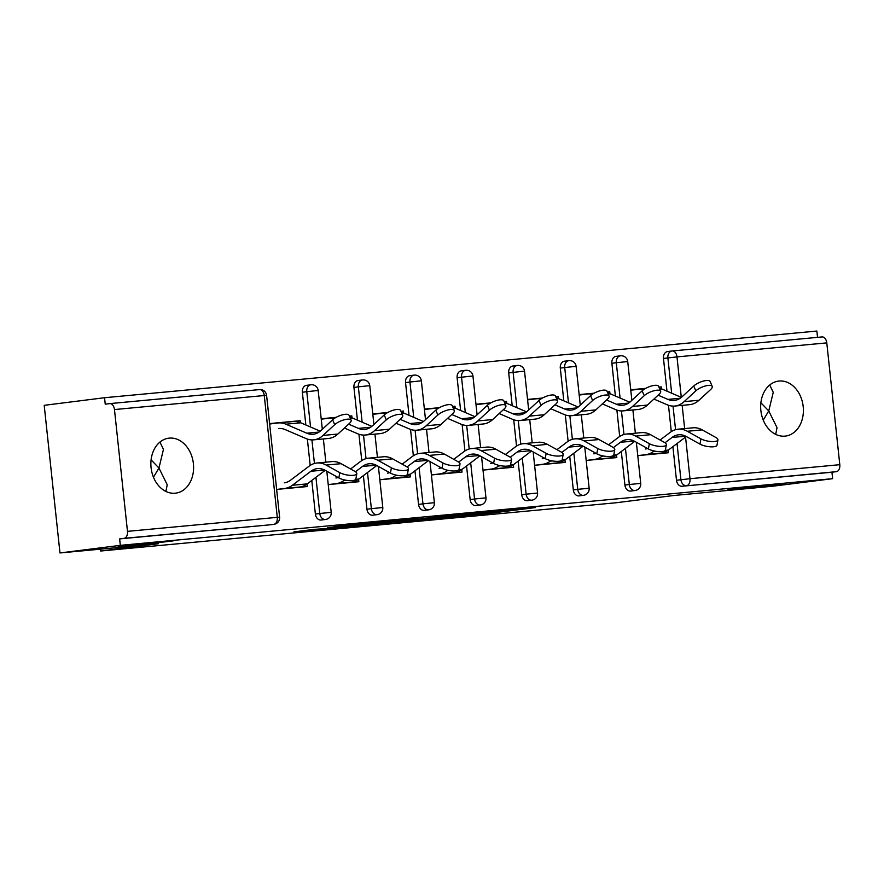 <?xml version="1.0" encoding="UTF-8"?>
<svg xmlns="http://www.w3.org/2000/svg" width="884" height="884" viewBox="0 0 884 884"><rect width="100%" height="100%" fill="white"/><g stroke="black" fill="none" stroke-linecap="round" stroke-linejoin="round"><path stroke-width="1.33" d="M769.721 385.004L773.246 392.308L768.749 410.938L777.025 427.646L775.699 434.353M734.317 488.719L783.025 483.791L746.118 488.145L727.93 489.681L734.317 488.719M159.927 442.088L163.452 449.392L158.954 468.023L167.231 484.73L165.894 491.438M124.511 545.793L173.231 540.875L136.324 545.229L118.136 546.765L124.511 545.793M445.127 517.67L485.946 513.825L535.616 507.549L495.438 511.339L445.127 517.67M153.462 477.205L158.954 468.023L151.087 459.879M763.257 420.121L768.749 410.938L760.892 402.795M175.176 493.206A27.702 21.249 82.8 0 0 175.695 493.15A27.702 21.249 82.8 0 0 193.364 463.349A27.702 21.249 82.8 0 0 169.297 438.121A27.702 21.249 82.8 0 0 168.778 438.177A27.702 21.249 82.8 0 0 151.109 467.979A27.702 21.249 82.8 0 0 175.176 493.206M784.981 436.132A27.702 21.249 82.8 0 0 785.5 436.077A27.702 21.249 82.8 0 0 803.158 406.264A27.702 21.249 82.8 0 0 779.091 381.037A27.702 21.249 82.8 0 0 778.572 381.092A27.702 21.249 82.8 0 0 760.903 410.905A27.702 21.249 82.8 0 0 784.981 436.132M314.527 529.339L293.941 531.848L339.71 527.516L389.38 521.24L343.611 525.571L327.644 527.693L378.164 522.455L330.97 528.278L314.527 529.339M832.64 478.675L772.284 486.277L673.741 495.504L615.872 502.786L100.654 551.008L158.523 543.726L59.979 552.953L120.323 545.351L832.64 478.675L831.943 472.222L836.352 471.669L682.139 486.244L831.943 472.222M395.866 522.256L440.663 518.068L490.333 511.781L444.553 516.123L395.866 522.256M384.242 523.427L344.417 527.129L394.087 520.853L417.944 518.565L396.242 521.339L408.64 520.212L440.376 516.455L384.22 523.273M269.62 423.69L300.228 420.707L269.609 423.569M321.212 418.861L335.887 417.491M372.805 414.032L387.479 412.662M424.386 409.204L439.061 407.833M475.979 404.375L490.653 403.005M527.56 399.546L542.235 398.176M579.153 394.717L593.827 393.347M100.456 549.163L100.654 551.008M672.326 350.959L821.954 336.948A6.497 4.166 84.7 0 1 822.043 336.937A6.497 4.166 84.7 0 1 826.783 342.882L839.8 464.686A6.497 4.166 84.7 0 1 836.352 471.669M630.745 389.888L645.419 388.518M817.534 337.368L816.86 331.047L104.544 397.723L44.2 405.325L59.979 552.953M120.323 545.351L119.638 538.897L124.047 538.345A6.497 4.166 -95.3 0 0 127.484 531.361L114.467 409.557A6.497 4.166 -95.3 0 0 109.727 403.612A6.497 4.166 -95.3 0 0 109.649 403.623L105.24 404.176L104.544 397.723M658.945 387.203L661.342 386.905L661.552 388.861M668.116 450.276L668.381 452.752L637.762 455.625M661.342 386.905L658.911 387.137M645.685 388.374L630.723 389.767M321.268 520.013A6.497 4.984 -97.2 0 1 321.146 520.035A6.497 4.984 -97.2 0 1 321.025 520.046A6.497 4.984 -97.2 0 1 315.378 514.057L311.787 480.454M310.185 465.426L307.367 439.083M305.853 424.994L302.361 392.253A6.497 4.984 -97.2 0 1 306.505 385.347A6.497 4.984 -97.2 0 1 306.626 385.325M269.675 524.842A6.497 4.984 -97.2 0 1 269.565 524.864A6.497 4.984 -97.2 0 1 269.443 524.875L124.047 538.345M119.638 538.897L269.443 524.875M682.139 486.244A6.497 4.984 -97.2 0 1 676.492 480.255L672.901 446.652M671.299 431.624L668.481 405.281M666.978 391.192L663.475 358.451A6.497 4.984 -97.2 0 1 667.63 351.545A6.497 4.984 -97.2 0 1 667.751 351.523L671.917 351.003M352.02 417.834L351.81 415.878L349.379 416.11M336.152 417.347L321.201 418.74M358.584 479.25L358.849 481.725L328.24 484.598M424.442 510.355A6.497 4.984 -97.2 0 1 424.32 510.377A6.497 4.984 -97.2 0 1 424.198 510.388A6.497 4.984 -97.2 0 1 418.552 504.399L414.961 470.796M413.358 455.768L410.541 429.425M409.038 415.336L405.535 382.595A6.497 4.984 -97.2 0 1 409.69 375.689A6.497 4.984 -97.2 0 1 409.811 375.667M455.194 408.176L454.984 406.22L452.553 406.452M439.326 407.69L424.375 409.082M461.757 469.592L462.023 472.067L431.414 474.94M527.626 500.698A6.497 4.984 -97.2 0 1 527.505 500.72A6.497 4.984 -97.2 0 1 527.383 500.731A6.497 4.984 -97.2 0 1 521.726 494.742L518.135 461.139M516.532 446.111L513.714 419.767M512.212 405.679L508.709 372.938A6.497 4.984 -97.2 0 1 512.864 366.031A6.497 4.984 -97.2 0 1 512.985 366.009M558.368 398.518L558.169 396.562L555.738 396.794M542.511 398.032L527.549 399.424M564.931 459.934L565.196 462.409L534.588 465.282M630.8 491.04A6.497 4.984 -97.2 0 1 630.679 491.062A6.497 4.984 -97.2 0 1 630.557 491.073A6.497 4.984 -97.2 0 1 624.911 485.084L621.319 451.481M619.706 436.453L616.888 410.11M615.386 396.021L611.883 363.28A6.497 4.984 -97.2 0 1 616.038 356.374A6.497 4.984 -97.2 0 1 616.159 356.351M616.524 455.105L616.789 457.581L586.18 460.453M609.96 393.689L609.75 391.734L607.319 391.966M594.092 393.203L579.142 394.596M579.208 495.869A6.497 4.984 -97.2 0 1 579.086 495.891A6.497 4.984 -97.2 0 1 578.965 495.902A6.497 4.984 -97.2 0 1 573.318 489.913L569.727 456.31M568.125 441.282L565.307 414.939M563.804 400.85L560.301 368.109A6.497 4.984 -97.2 0 1 564.445 361.202A6.497 4.984 -97.2 0 1 564.567 361.18M513.35 464.763L513.615 467.238L483.007 470.111M506.786 403.347L506.576 401.391L504.145 401.623M490.918 402.861L475.968 404.253M476.034 505.526A6.497 4.984 -97.2 0 1 475.912 505.549A6.497 4.984 -97.2 0 1 475.791 505.56A6.497 4.984 -97.2 0 1 470.144 499.571L466.553 465.967M464.94 450.939L462.133 424.596M460.619 410.507L457.127 377.766A6.497 4.984 -97.2 0 1 461.271 370.86A6.497 4.984 -97.2 0 1 461.393 370.838M410.176 474.421L410.441 476.896L379.822 479.769M403.612 413.005L403.402 411.049L400.971 411.281M387.744 412.519L372.783 413.911M372.86 515.184A6.497 4.984 -97.2 0 1 372.739 515.206A6.497 4.984 -97.2 0 1 372.617 515.217A6.497 4.984 -97.2 0 1 366.959 509.228L363.379 475.625M361.766 460.597L358.948 434.254M357.445 420.165L353.943 387.424A6.497 4.984 -97.2 0 1 358.097 380.518A6.497 4.984 -97.2 0 1 358.219 380.496M306.991 484.078L307.256 486.554L276.648 489.427M300.228 420.707L300.427 422.662M609.75 391.734L607.352 392.032M558.169 396.562L555.771 396.861M506.576 401.391L504.178 401.69M454.984 406.22L452.586 406.518M403.402 411.049L401.004 411.347M351.81 415.878L349.412 416.176M434.928 518.565L482.52 512.632L434.928 518.565M376.728 523.77L406.375 520.577L376.728 523.77L376.65 523.041M653.928 399.071L667.243 404.795A34.631 22.21 -95.3 0 0 674.735 406.054L689.619 404.662A34.631 22.21 -95.3 0 0 690.072 404.607A34.631 22.21 -95.3 0 0 699.012 400.242L710.681 389.479A9.735 3.282 157.2 0 0 712.217 386.407A9.735 3.282 157.2 0 0 705.344 385.976A9.735 3.282 157.2 0 0 695.796 390.872L693.752 385.988L682.072 396.75A29.006 18.608 84.7 0 1 674.591 400.408A29.006 18.608 84.7 0 1 674.216 400.452A29.006 18.608 84.7 0 1 667.939 399.402L658.138 395.181M674.735 406.054A34.631 22.21 -95.3 0 0 675.188 405.999A34.631 22.21 -95.3 0 0 684.128 401.634L695.796 390.872M693.752 385.988A9.735 3.282 -22.8 0 1 703.299 381.092A9.735 3.282 -22.8 0 1 710.172 381.523L712.217 386.407M681.354 397.38L661.873 388.993A34.631 22.21 -95.3 0 0 659.331 388.131M643.972 389.413A34.631 22.21 -95.3 0 0 639.497 389.137A34.631 22.21 -95.3 0 0 639.044 389.181L630.778 390.22M660.116 440.011L670.194 432.387A34.631 22.21 84.7 0 1 677.674 429.248A34.631 22.21 84.7 0 1 678.127 429.193A34.631 22.21 84.7 0 1 687.299 431.27L700.924 438.851A9.735 3.006 10.4 0 0 711.322 441.547A9.735 3.006 10.4 0 0 717.952 439.912L716.979 445.182A9.735 3.006 -169.6 0 1 710.36 446.818A9.735 3.006 -169.6 0 1 699.962 444.122L686.327 436.541A29.006 18.608 -95.3 0 0 678.647 434.795A29.006 18.608 -95.3 0 0 678.271 434.84A29.006 18.608 -95.3 0 0 672.006 437.469L665 442.773M692.559 427.856A34.631 22.21 84.7 0 1 693.012 427.801A34.631 22.21 84.7 0 1 702.172 429.878L715.808 437.458A9.735 3.006 10.4 0 1 717.952 439.912M645.442 449.006A29.006 18.608 -95.3 0 0 647.618 448.531M654.149 450.984L653.519 451.459A34.631 22.21 84.7 0 1 646.038 454.597L638.48 455.558M686.304 436.53L668.392 450.067A34.631 22.21 84.7 0 1 660.923 453.205L653.353 454.166M602.347 403.9L615.662 409.635A34.631 22.21 -95.3 0 0 623.154 410.883L638.027 409.491A34.631 22.21 -95.3 0 0 638.48 409.436A34.631 22.21 -95.3 0 0 647.419 405.071L659.088 394.308A9.735 3.282 157.2 0 0 660.635 391.236A9.735 3.282 157.2 0 0 653.762 390.805A9.735 3.282 157.2 0 0 644.215 395.701L642.16 390.816L630.491 401.579A29.006 18.608 84.7 0 1 622.999 405.237A29.006 18.608 84.7 0 1 622.623 405.281A29.006 18.608 84.7 0 1 616.347 404.231L606.557 400.01M623.154 410.883A34.631 22.21 -95.3 0 0 623.596 410.828A34.631 22.21 -95.3 0 0 632.535 406.463L644.215 395.701M642.16 390.816A9.735 3.282 -22.8 0 1 651.707 385.921A9.735 3.282 -22.8 0 1 658.58 386.352L660.635 391.236M629.773 402.209L610.28 393.822A34.631 22.21 -95.3 0 0 607.739 392.96M592.379 394.242A34.631 22.21 -95.3 0 0 587.915 393.966A34.631 22.21 -95.3 0 0 587.462 394.01L579.186 395.049M550.754 408.728L564.069 414.463A34.631 22.21 -95.3 0 0 571.561 415.712L586.446 414.32A34.631 22.21 -95.3 0 0 586.899 414.264A34.631 22.21 -95.3 0 0 595.827 409.9L607.507 399.137A9.735 3.282 157.2 0 0 609.043 396.065A9.735 3.282 157.2 0 0 602.17 395.634A9.735 3.282 157.2 0 0 592.623 400.529L590.578 395.645L578.898 406.408A29.006 18.608 84.7 0 1 571.418 410.066A29.006 18.608 84.7 0 1 571.031 410.11A29.006 18.608 84.7 0 1 564.765 409.06L554.964 404.839M571.561 415.712A34.631 22.21 -95.3 0 0 572.014 415.657A34.631 22.21 -95.3 0 0 580.954 411.292L592.623 400.529M590.578 395.645A9.735 3.282 -22.8 0 1 600.114 390.75A9.735 3.282 -22.8 0 1 606.999 391.181L609.043 396.065M578.18 407.038L558.699 398.651A34.631 22.21 -95.3 0 0 556.158 397.789M540.798 399.071A34.631 22.21 -95.3 0 0 536.323 398.794A34.631 22.21 -95.3 0 0 535.87 398.839L527.604 399.877M499.162 413.557L512.488 419.292A34.631 22.21 -95.3 0 0 519.969 420.541L534.853 419.149A34.631 22.21 -95.3 0 0 535.306 419.093A34.631 22.21 -95.3 0 0 544.246 414.729L555.914 403.966A9.735 3.282 157.2 0 0 557.461 400.894A9.735 3.282 157.2 0 0 550.577 400.463A9.735 3.282 157.2 0 0 541.03 405.358L538.986 400.474L527.306 411.237A29.006 18.608 84.7 0 1 519.825 414.894A29.006 18.608 84.7 0 1 519.449 414.939A29.006 18.608 84.7 0 1 513.173 413.889L503.383 409.668M519.969 420.541A34.631 22.21 -95.3 0 0 520.422 420.486A34.631 22.21 -95.3 0 0 529.361 416.121L541.03 405.358M538.986 400.474A9.735 3.282 -22.8 0 1 548.533 395.579A9.735 3.282 -22.8 0 1 555.406 396.01L557.461 400.894M526.588 411.867L507.107 403.48A34.631 22.21 -95.3 0 0 504.565 402.618M489.206 403.9A34.631 22.21 -95.3 0 0 484.73 403.623A34.631 22.21 -95.3 0 0 484.288 403.668L476.012 404.706M447.58 418.386L460.896 424.121A34.631 22.21 -95.3 0 0 468.387 425.37L483.261 423.977A34.631 22.21 -95.3 0 0 483.714 423.922A34.631 22.21 -95.3 0 0 492.653 419.557L504.333 408.795A9.735 3.282 157.2 0 0 505.869 405.723A9.735 3.282 157.2 0 0 498.996 405.292A9.735 3.282 157.2 0 0 489.449 410.187L487.393 405.303L475.725 416.066A29.006 18.608 84.7 0 1 468.244 419.723A29.006 18.608 84.7 0 1 467.857 419.767A29.006 18.608 84.7 0 1 461.592 418.718L451.79 414.497M468.387 425.37A34.631 22.21 -95.3 0 0 468.84 425.314A34.631 22.21 -95.3 0 0 477.769 420.95L489.449 410.187M487.393 405.303A9.735 3.282 -22.8 0 1 496.941 400.408A9.735 3.282 -22.8 0 1 503.814 400.839L505.869 405.723M475.006 416.696L455.514 408.309A34.631 22.21 -95.3 0 0 452.973 407.447M437.613 408.728A34.631 22.21 -95.3 0 0 433.149 408.452A34.631 22.21 -95.3 0 0 432.696 408.496L424.419 409.535M395.988 423.215L409.303 428.95A34.631 22.21 -95.3 0 0 416.795 430.199L431.679 428.806A34.631 22.21 -95.3 0 0 432.132 428.751A34.631 22.21 -95.3 0 0 441.072 424.386L452.741 413.624A9.735 3.282 157.2 0 0 454.277 410.552A9.735 3.282 157.2 0 0 447.403 410.121A9.735 3.282 157.2 0 0 437.856 415.016L435.812 410.132L424.132 420.894A29.006 18.608 84.7 0 1 416.651 424.552A29.006 18.608 84.7 0 1 416.276 424.596A29.006 18.608 84.7 0 1 409.999 423.546L400.198 419.325M416.795 430.199A34.631 22.21 -95.3 0 0 417.248 430.143A34.631 22.21 -95.3 0 0 426.187 425.779L437.856 415.016M435.812 410.132A9.735 3.282 -22.8 0 1 445.359 405.237A9.735 3.282 -22.8 0 1 452.232 405.668L454.277 410.552M423.414 421.524L403.933 413.137A34.631 22.21 -95.3 0 0 401.391 412.276M386.032 413.557A34.631 22.21 -95.3 0 0 381.557 413.281A34.631 22.21 -95.3 0 0 381.103 413.325L372.838 414.364M608.535 444.84L618.612 437.215A34.631 22.21 84.7 0 1 626.082 434.077A34.631 22.21 84.7 0 1 626.535 434.022A34.631 22.21 84.7 0 1 635.706 436.099L649.342 443.68A9.735 3.006 10.4 0 0 659.74 446.376A9.735 3.006 10.4 0 0 666.359 444.74L665.398 450.011A9.735 3.006 -169.6 0 1 658.768 451.647A9.735 3.006 -169.6 0 1 648.37 448.95L634.745 441.37A29.006 18.608 -95.3 0 0 627.065 439.624A29.006 18.608 -95.3 0 0 626.679 439.668A29.006 18.608 -95.3 0 0 620.424 442.298L613.419 447.602M640.966 432.685A34.631 22.21 84.7 0 1 641.419 432.63A34.631 22.21 84.7 0 1 650.591 434.707L664.216 442.287A9.735 3.006 10.4 0 1 666.359 444.74M593.849 453.835A29.006 18.608 -95.3 0 0 596.026 453.359M602.556 455.812L601.927 456.288A34.631 22.21 84.7 0 1 594.446 459.426L586.888 460.387M634.712 441.359L616.811 454.895A34.631 22.21 84.7 0 1 609.33 458.034L601.772 458.995M556.942 449.669L567.02 442.044A34.631 22.21 84.7 0 1 574.501 438.906A34.631 22.21 84.7 0 1 574.954 438.851A34.631 22.21 84.7 0 1 584.114 440.928L597.75 448.508A9.735 3.006 10.4 0 0 608.148 451.205A9.735 3.006 10.4 0 0 614.767 449.569L613.805 454.84A9.735 3.006 -169.6 0 1 607.186 456.476A9.735 3.006 -169.6 0 1 596.788 453.779L583.153 446.199A29.006 18.608 -95.3 0 0 575.473 444.453A29.006 18.608 -95.3 0 0 575.097 444.497A29.006 18.608 -95.3 0 0 568.832 447.127L561.826 452.431M589.374 437.514A34.631 22.21 84.7 0 1 589.827 437.458A34.631 22.21 84.7 0 1 598.998 439.536L612.634 447.116A9.735 3.006 10.4 0 1 614.767 449.569M542.268 458.663A29.006 18.608 -95.3 0 0 544.433 458.188M550.975 460.641L550.345 461.117A34.631 22.21 84.7 0 1 542.864 464.255L535.306 465.216M583.131 446.188L565.219 459.724A34.631 22.21 84.7 0 1 557.749 462.862L550.179 463.824M505.35 454.498L515.427 446.873A34.631 22.21 84.7 0 1 522.908 443.735A34.631 22.21 84.7 0 1 523.361 443.68A34.631 22.21 84.7 0 1 532.533 445.757L546.157 453.337A9.735 3.006 10.4 0 0 556.566 456.034A9.735 3.006 10.4 0 0 563.185 454.398L562.213 459.669A9.735 3.006 -169.6 0 1 555.594 461.304A9.735 3.006 -169.6 0 1 545.196 458.608L531.56 451.028A29.006 18.608 -95.3 0 0 523.88 449.282A29.006 18.608 -95.3 0 0 523.505 449.326A29.006 18.608 -95.3 0 0 517.239 451.956L510.234 457.26M537.792 442.343A34.631 22.21 84.7 0 1 538.245 442.287A34.631 22.21 84.7 0 1 547.406 444.365L561.042 451.945A9.735 3.006 10.4 0 1 563.185 454.398M490.675 463.492A29.006 18.608 -95.3 0 0 492.852 463.017M499.383 465.47L498.753 465.945A34.631 22.21 84.7 0 1 491.272 469.084L483.714 470.045M531.538 451.017L513.637 464.553A34.631 22.21 84.7 0 1 506.156 467.691L498.598 468.653M453.768 459.326L463.846 451.702A34.631 22.21 84.7 0 1 471.316 448.564A34.631 22.21 84.7 0 1 471.769 448.508A34.631 22.21 84.7 0 1 480.94 450.586L494.576 458.166A9.735 3.006 10.4 0 0 504.974 460.862A9.735 3.006 10.4 0 0 511.593 459.227L510.632 464.498A9.735 3.006 -169.6 0 1 504.013 466.133A9.735 3.006 -169.6 0 1 493.603 463.437L479.979 455.857A29.006 18.608 -95.3 0 0 472.299 454.111A29.006 18.608 -95.3 0 0 471.923 454.155A29.006 18.608 -95.3 0 0 465.658 456.785L458.652 462.089M486.2 447.171A34.631 22.21 84.7 0 1 486.653 447.116A34.631 22.21 84.7 0 1 495.825 449.194L509.46 456.774A9.735 3.006 10.4 0 1 511.593 459.227M439.094 468.321A29.006 18.608 -95.3 0 0 441.26 467.846M447.79 470.299L447.16 470.774A34.631 22.21 84.7 0 1 439.691 473.912L432.121 474.874M479.946 455.846L462.045 469.382A34.631 22.21 84.7 0 1 454.564 472.52L447.006 473.481M402.176 464.155L412.253 456.531A34.631 22.21 84.7 0 1 419.734 453.393A34.631 22.21 84.7 0 1 420.187 453.337A34.631 22.21 84.7 0 1 429.348 455.415L442.983 462.995A9.735 3.006 10.4 0 0 453.382 465.691A9.735 3.006 10.4 0 0 460.012 464.056L459.039 469.327A9.735 3.006 -169.6 0 1 452.42 470.962A9.735 3.006 -169.6 0 1 442.022 468.266L428.386 460.686A29.006 18.608 -95.3 0 0 420.707 458.94A29.006 18.608 -95.3 0 0 420.331 458.984A29.006 18.608 -95.3 0 0 414.066 461.614L407.06 466.918M434.619 452A34.631 22.21 84.7 0 1 435.061 451.945A34.631 22.21 84.7 0 1 444.232 454.022L457.868 461.603A9.735 3.006 10.4 0 1 460.012 464.056M387.501 473.15A29.006 18.608 -95.3 0 0 389.678 472.675M396.209 475.128L395.579 475.603A34.631 22.21 84.7 0 1 388.098 478.741L380.54 479.703M428.364 460.674L410.452 474.211A34.631 22.21 84.7 0 1 402.982 477.349L395.413 478.31M344.406 428.044L357.722 433.779A34.631 22.21 -95.3 0 0 365.214 435.027L380.087 433.635A34.631 22.21 -95.3 0 0 380.54 433.58A34.631 22.21 -95.3 0 0 389.479 429.215L401.148 418.452A9.735 3.282 157.2 0 0 402.695 415.381A9.735 3.282 157.2 0 0 395.811 414.95A9.735 3.282 157.2 0 0 386.275 419.845L384.22 414.961L372.551 425.723A29.006 18.608 84.7 0 1 365.059 429.381A29.006 18.608 84.7 0 1 364.683 429.425A29.006 18.608 84.7 0 1 358.407 428.375L348.616 424.154M365.214 435.027A34.631 22.21 -95.3 0 0 365.656 434.972A34.631 22.21 -95.3 0 0 374.595 430.607L386.275 419.845M384.22 414.961A9.735 3.282 -22.8 0 1 393.767 410.066A9.735 3.282 -22.8 0 1 400.64 410.496L402.695 415.381M371.832 426.353L352.34 417.966A34.631 22.21 -95.3 0 0 349.799 417.104M334.439 418.386A34.631 22.21 -95.3 0 0 329.975 418.11A34.631 22.21 -95.3 0 0 329.522 418.154L321.246 419.193M350.594 468.984L360.672 461.36A34.631 22.21 84.7 0 1 368.142 458.221A34.631 22.21 84.7 0 1 368.595 458.166A34.631 22.21 84.7 0 1 377.766 460.244L391.402 467.824A9.735 3.006 10.4 0 0 401.8 470.52A9.735 3.006 10.4 0 0 408.419 468.885L407.458 474.156A9.735 3.006 -169.6 0 1 400.828 475.791A9.735 3.006 -169.6 0 1 390.43 473.095L376.794 465.514A29.006 18.608 -95.3 0 0 369.125 463.768A29.006 18.608 -95.3 0 0 368.738 463.813A29.006 18.608 -95.3 0 0 362.484 466.443L355.478 471.747M383.026 456.829A34.631 22.21 84.7 0 1 383.479 456.774A34.631 22.21 84.7 0 1 392.651 458.851L406.275 466.432A9.735 3.006 10.4 0 1 408.419 468.885M335.909 477.979A29.006 18.608 -95.3 0 0 338.086 477.504M344.616 479.957L343.987 480.432A34.631 22.21 84.7 0 1 336.506 483.57L328.947 484.531M376.772 465.503L358.871 479.04A34.631 22.21 84.7 0 1 351.39 482.178L343.832 483.139M279.289 428.508L278.526 428.574A29.006 18.608 84.7 0 1 278.902 428.541A29.006 18.608 84.7 0 1 285.178 429.591L306.129 438.608A34.631 22.21 -95.3 0 0 313.621 439.856L328.505 438.464A34.631 22.21 -95.3 0 0 328.958 438.409A34.631 22.21 -95.3 0 0 337.887 434.044L349.567 423.281A9.735 3.282 157.2 0 0 351.103 420.209A9.735 3.282 157.2 0 0 344.23 419.778A9.735 3.282 157.2 0 0 334.682 424.674L332.627 419.789L320.958 430.552A29.006 18.608 84.7 0 1 313.477 434.21A29.006 18.608 84.7 0 1 313.091 434.254A29.006 18.608 84.7 0 1 306.825 433.204L285.875 424.187A34.631 22.21 -95.3 0 0 278.383 422.939A34.631 22.21 -95.3 0 0 277.93 422.983L269.664 424.022M313.621 439.856A34.631 22.21 -95.3 0 0 314.074 439.801A34.631 22.21 -95.3 0 0 323.014 435.436L334.682 424.674M332.627 419.789A9.735 3.282 -22.8 0 1 342.174 414.894A9.735 3.282 -22.8 0 1 349.058 415.325L351.103 420.209M320.24 431.182L300.759 422.795A34.631 22.21 -95.3 0 0 293.267 421.535L278.383 422.939M284.328 482.808A29.006 18.608 -95.3 0 0 290.582 480.178L309.08 466.188A34.631 22.21 84.7 0 1 316.56 463.05A34.631 22.21 84.7 0 1 317.013 462.995A34.631 22.21 84.7 0 1 326.174 465.072L339.81 472.653A9.735 3.006 10.4 0 0 350.208 475.349A9.735 3.006 10.4 0 0 356.827 473.713L355.865 478.984A9.735 3.006 -169.6 0 1 349.246 480.62A9.735 3.006 -169.6 0 1 338.848 477.924L325.213 470.343A29.006 18.608 -95.3 0 0 317.533 468.597A29.006 18.608 -95.3 0 0 317.157 468.642A29.006 18.608 -95.3 0 0 310.892 471.271L292.394 485.261A34.631 22.21 84.7 0 1 284.924 488.399L277.366 489.36M331.434 461.658A34.631 22.21 84.7 0 1 331.887 461.603A34.631 22.21 84.7 0 1 341.058 463.68L354.694 471.26A9.735 3.006 10.4 0 1 356.827 473.713M325.179 470.332L307.278 483.868A34.631 22.21 84.7 0 1 299.809 487.007L292.239 487.968M826.783 342.882L676.978 356.904L681.299 397.358M682.161 405.358L684.636 428.585M685.553 437.094L689.995 478.708L839.8 464.686M667.63 351.545L672.039 350.981A6.497 4.984 82.8 0 1 672.16 350.97A6.497 4.166 84.7 0 1 672.238 350.959A6.497 4.166 84.7 0 1 676.978 356.904L663.475 358.451M676.492 480.255L689.995 478.708A6.497 4.166 84.7 0 1 686.548 485.692A6.497 4.984 -97.2 0 1 680.901 479.692L677.034 443.536M127.484 531.361L277.289 517.339L264.272 395.535L114.467 409.557M109.815 403.612L259.454 389.601A6.497 4.166 -95.3 0 1 259.531 389.59L109.727 403.612M264.272 395.535A6.497 4.166 -95.3 0 0 259.531 389.59A6.497 6.497 0 0 1 266.592 395.369L264.272 395.535M269.565 524.864L273.974 524.3A6.497 4.984 82.8 0 1 273.852 524.322A6.497 4.166 -95.3 0 0 277.289 517.339L279.609 517.173L266.592 395.369M675.553 429.679L673.033 406.11M671.663 393.203L667.884 357.887A6.497 4.984 82.8 0 1 672.039 350.981A6.497 6.497 0 0 1 672.238 350.959L822.043 336.937M624.911 485.084L629.32 484.52A6.497 4.984 -97.2 0 0 634.966 490.521A6.497 4.984 82.8 0 0 635.088 490.498A6.497 6.497 0 0 0 640.734 483.371L636.336 442.254M625.452 448.365L629.32 484.52L640.734 483.371M620.071 398.032L616.292 362.716L627.717 361.567A6.497 6.497 0 0 0 620.446 355.81A6.497 4.984 82.8 0 0 616.292 362.716L611.883 363.28M623.971 434.508L621.452 410.938M573.318 489.913L577.727 489.349L573.86 453.194M572.379 439.337L569.86 415.767M568.478 402.861L564.71 367.545L560.301 368.109M521.726 494.742L526.135 494.178L522.278 458.022M520.798 444.166L518.278 420.596M516.897 407.69L513.118 372.374L508.709 372.938M470.144 499.571L474.553 499.007L470.686 462.851M469.205 448.995L466.686 425.425M465.304 412.519L461.536 377.203L457.127 377.766M418.552 504.399L422.961 503.836L419.093 467.68M417.613 453.823L415.093 430.254M413.723 417.347L409.944 382.032L405.535 382.595M366.959 509.228L371.368 508.665L367.512 472.509M366.031 458.652L363.512 435.083M362.131 422.176L358.351 386.872L353.943 387.424M315.378 514.057L319.787 513.493L315.919 477.338M314.439 463.481L311.919 439.912M310.538 427.005L306.77 391.7L302.361 392.253M620.568 355.799A6.497 4.984 82.8 0 0 620.446 355.81L616.038 356.374M589.142 488.2L577.727 489.349A6.497 4.984 -97.2 0 0 583.374 495.349A6.497 4.984 82.8 0 0 583.495 495.327A6.497 6.497 0 0 0 589.142 488.2L584.755 447.083M573.804 366.562L576.125 366.396A6.497 6.497 0 0 0 568.854 360.639A6.497 4.984 82.8 0 0 564.71 367.545L573.804 366.562M568.976 360.628A6.497 4.984 82.8 0 0 568.854 360.639L564.445 361.202M537.56 493.029L526.135 494.178A6.497 4.984 -97.2 0 0 531.792 500.178A6.497 4.984 82.8 0 0 531.914 500.156A6.497 6.497 0 0 0 537.56 493.029L533.163 451.912M522.212 371.391L524.543 371.225A6.497 6.497 0 0 0 517.273 365.468A6.497 4.984 82.8 0 0 513.118 372.374L522.212 371.391M517.394 365.457A6.497 4.984 82.8 0 0 517.273 365.468L512.864 366.031M485.968 497.858L474.553 499.007A6.497 4.984 -97.2 0 0 480.2 505.007A6.497 4.984 82.8 0 0 480.321 504.985A6.497 6.497 0 0 0 485.968 497.858L481.57 456.741M470.631 376.219L472.951 376.054A6.497 6.497 0 0 0 465.68 370.297A6.497 4.984 82.8 0 0 461.536 377.203L470.631 376.219M465.802 370.286A6.497 4.984 82.8 0 0 465.68 370.297L461.271 370.86M434.376 502.687L422.961 503.836A6.497 4.984 -97.2 0 0 428.607 509.836A6.497 4.984 82.8 0 0 428.729 509.814A6.497 6.497 0 0 0 434.376 502.687L429.989 461.57M419.038 381.048L421.359 380.882A6.497 6.497 0 0 0 414.099 375.125A6.497 4.984 82.8 0 0 409.944 382.032L419.038 381.048M414.22 375.114A6.497 4.984 82.8 0 0 414.099 375.125L409.69 375.689M382.794 507.515L371.368 508.665A6.497 4.984 -97.2 0 0 377.026 514.665A6.497 4.984 82.8 0 0 377.148 514.643A6.497 6.497 0 0 0 382.794 507.515L378.396 466.398M367.446 385.877L369.777 385.711A6.497 6.497 0 0 0 362.506 379.954A6.497 4.984 82.8 0 0 358.351 386.872L367.446 385.877M362.628 379.943A6.497 4.984 82.8 0 0 362.506 379.954L358.097 380.518M331.202 512.344L319.787 513.493A6.497 4.984 -97.2 0 0 325.434 519.494A6.497 4.984 82.8 0 0 325.555 519.472A6.497 6.497 0 0 0 331.202 512.344L326.804 471.227M315.864 390.706L318.185 390.54A6.497 6.497 0 0 0 310.914 384.783A6.497 4.984 82.8 0 0 306.77 391.7L315.864 390.706M311.035 384.772A6.497 4.984 82.8 0 0 310.914 384.783L306.505 385.347M485.846 512.941L485.946 513.825M479.924 513.781L479.99 514.466M428.409 518.157L428.497 518.886M397.148 520.499L397.225 521.195M393.888 520.875L393.977 521.704M387.943 521.626L388.021 522.356M349.931 524.897L349.987 525.516M343.975 525.527L344.042 526.157M667.939 399.402L680.183 398.253M684.128 401.634L699.012 400.242M659.773 389.192L661.873 388.993M685.675 436.199L672.006 437.469M702.172 429.878L687.299 431.27M699.962 444.122L700.924 438.851M668.392 450.067L665.254 450.354M655.585 451.26L653.519 451.459M660.923 453.205L646.038 454.597M616.347 404.231L628.59 403.082M632.535 406.463L647.419 405.071M608.181 394.021L610.28 393.822M564.765 409.06L577.009 407.911M580.954 411.292L595.827 409.9M556.6 398.85L558.699 398.651M513.173 413.889L525.416 412.74M529.361 416.121L544.246 414.729M505.007 403.679L507.107 403.48M461.592 418.718L473.824 417.568M477.769 420.95L492.653 419.557M453.426 408.507L455.514 408.309M409.999 423.546L422.243 422.397M426.187 425.779L441.072 424.386M401.833 413.336L403.933 413.137M634.082 441.028L620.424 442.298M650.591 434.707L635.706 436.099M648.37 448.95L649.342 443.68M616.811 454.895L613.662 455.183M603.993 456.089L601.927 456.288M609.33 458.034L594.446 459.426M582.501 445.856L568.832 447.127M598.998 439.536L584.114 440.928M596.788 453.779L597.75 448.508M565.219 459.724L562.08 460.012M552.412 460.918L550.345 461.117M557.749 462.862L542.864 464.255M530.908 450.685L517.239 451.956M547.406 444.365L532.533 445.757M545.196 458.608L546.157 453.337M513.637 464.553L510.488 464.84M500.819 465.746L498.753 465.945M506.156 467.691L491.272 469.084M479.316 455.514L465.658 456.785M495.825 449.194L480.94 450.586M493.603 463.437L494.576 458.166M462.045 469.382L458.906 469.669M449.238 470.575L447.16 470.774M454.564 472.52L439.691 473.912M427.734 460.343L414.066 461.614M444.232 454.022L429.348 455.415M442.022 468.266L442.983 462.995M410.452 474.211L407.314 474.498M397.645 475.404L395.579 475.603M402.982 477.349L388.098 478.741M358.407 428.375L370.65 427.226M374.595 430.607L389.479 429.215M350.241 418.165L352.34 417.966M376.142 465.172L362.484 466.443M392.651 458.851L377.766 460.244M390.43 473.095L391.402 467.824M358.871 479.04L355.722 479.327M346.053 480.233L343.987 480.432M351.39 482.178L336.506 483.57M306.825 433.204L319.069 432.055M323.014 435.436L337.887 434.044M285.875 424.187L300.759 422.795M324.55 470.001L310.892 471.271M341.058 463.68L326.174 465.072M338.848 477.924L339.81 472.653M307.278 483.868L292.394 485.261M299.809 487.007L284.924 488.399M630.679 491.062L635.088 490.498M635.364 433.193L632.889 409.966M631.861 400.319L627.717 361.567M579.086 495.891L583.495 495.327M583.783 438.022L581.296 414.795M580.269 405.148L576.125 366.396M527.505 500.72L531.914 500.156M532.19 442.851L529.715 419.624M528.676 409.977L524.543 371.225M475.912 505.549L480.321 504.985M480.609 447.68L478.122 424.453M477.095 414.806L472.951 376.054M424.32 510.377L428.729 509.814M429.016 452.509L426.53 429.281M425.502 419.635L421.359 380.882M372.739 515.206L377.148 514.643M377.424 457.337L374.949 434.11M373.91 424.464L369.777 385.711M321.146 520.035L325.555 519.472M325.842 462.166L323.356 438.939M322.328 429.293L318.185 390.54M273.974 524.3A6.497 6.497 0 0 0 279.609 517.173M425.27 518.554L425.359 519.361M396.165 520.61L396.242 521.339M374.031 523.372L374.109 524.168M639.497 389.137L645.298 388.584M693.012 427.801L678.127 429.193M587.915 393.966L593.705 393.413M536.323 398.794L542.113 398.242M484.73 403.623L490.532 403.071M433.149 408.452L438.939 407.9M381.557 413.281L387.358 412.729M641.419 432.63L626.535 434.022M589.827 437.458L574.954 438.851M538.245 442.287L523.361 443.68M486.653 447.116L471.769 448.508M435.061 451.945L420.187 453.337M329.975 418.11L335.765 417.557M383.479 456.774L368.595 458.166M331.887 461.603L317.013 462.995"/></g></svg>
